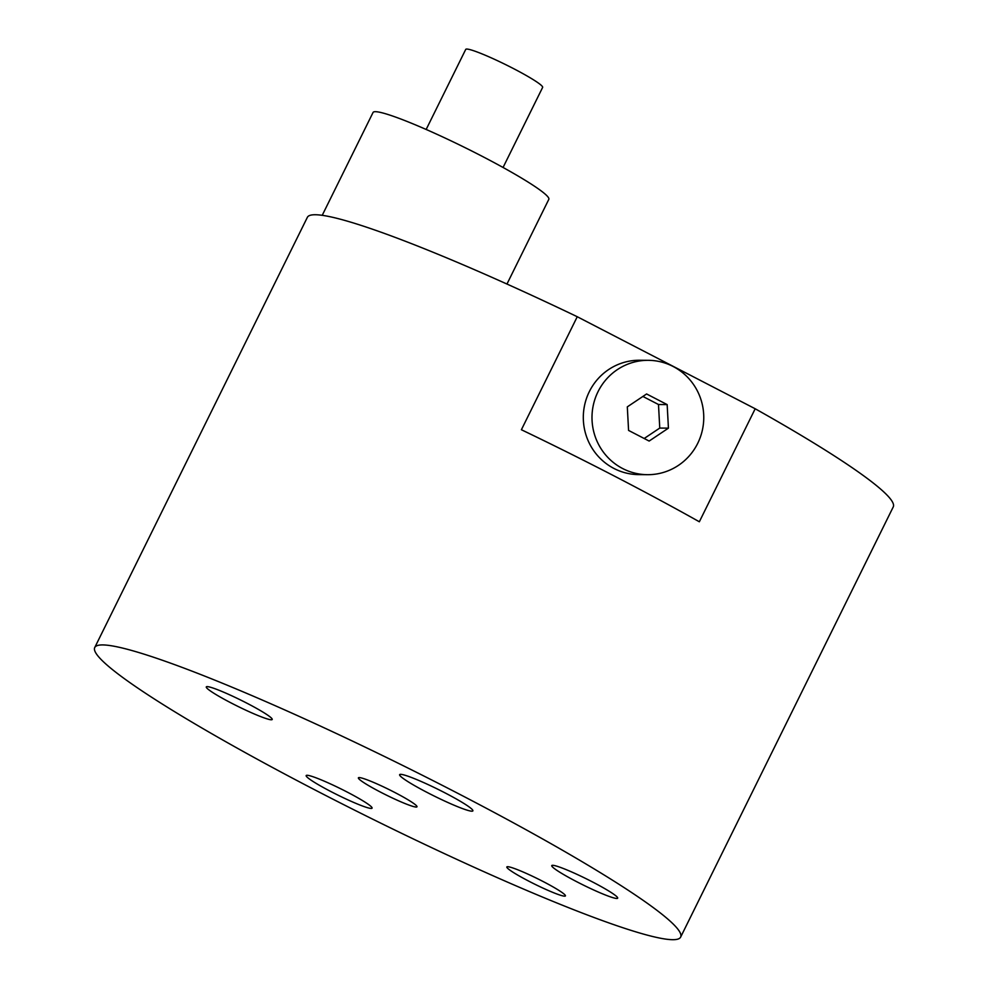 <?xml version="1.0" encoding="UTF-8"?>
<svg xmlns="http://www.w3.org/2000/svg" width="988" height="988" viewBox="0 0 988 988"><rect width="100%" height="100%" fill="white"/><g stroke="black" fill="none" stroke-linecap="round" stroke-linejoin="round"><path stroke-width="1.48" d="M348.394 800.082A36.766 3.458 26.3 0 1 306.169 775.568A36.766 3.458 26.3 0 1 329.856 783.632A36.766 3.458 26.3 0 1 372.081 808.147A36.766 3.458 26.3 0 1 348.394 800.082M305.317 719.178A326.769 30.727 -153.7 0 0 94.749 647.523A326.769 30.727 -153.7 0 0 470.066 865.439A326.769 30.727 -153.7 0 0 680.646 937.093A326.769 30.727 -153.7 0 0 305.317 719.178M446.564 801.91A40.841 3.841 26.3 0 1 399.646 774.666A40.841 3.841 26.3 0 1 425.976 783.62A40.841 3.841 26.3 0 1 472.882 810.864A40.841 3.841 26.3 0 1 446.564 801.91M544.376 888.743A32.678 3.075 26.3 0 1 506.844 866.945A32.678 3.075 26.3 0 1 527.901 874.121A32.678 3.075 26.3 0 1 565.432 895.906A32.678 3.075 26.3 0 1 544.376 888.743M395.929 799.625A32.678 3.075 26.3 0 1 358.397 777.828A32.678 3.075 26.3 0 1 379.454 785.003A32.678 3.075 26.3 0 1 416.985 806.788A32.678 3.075 26.3 0 1 395.929 799.625M593.986 890.114A36.766 3.458 26.3 0 1 551.761 865.599A36.766 3.458 26.3 0 1 575.448 873.651A36.766 3.458 26.3 0 1 617.673 898.166A36.766 3.458 26.3 0 1 593.986 890.114M248.519 711.422A36.766 3.458 26.3 0 1 206.294 686.907A36.766 3.458 26.3 0 1 229.982 694.972A36.766 3.458 26.3 0 1 272.206 719.486A36.766 3.458 26.3 0 1 248.519 711.422M94.749 647.523L307.354 217.348A326.769 30.727 26.3 0 1 517.934 289.002A326.769 30.727 26.3 0 1 577.251 316.728L521.392 429.743A326.769 30.727 26.3 0 1 699.343 521.775L755.19 408.76A326.769 30.727 26.3 0 1 893.251 506.918L680.646 937.093M755.19 408.76L577.251 316.728M322.224 215.322L373.056 112.459A98.034 9.225 26.3 0 1 436.227 133.96A98.034 9.225 26.3 0 1 548.822 199.329L506.968 284.038M426.161 129.465L465.731 49.4A42.892 4.038 26.3 0 1 493.37 58.798A42.892 4.038 26.3 0 1 542.634 87.401L503.065 167.466M647.338 474.685L638.668 474.611A57.181 55.884 -89.5 0 1 589.33 391.631A57.181 55.884 -89.5 0 1 639.73 360.25L648.4 360.324A57.181 55.884 90.5 0 0 598.012 391.717A57.181 55.884 90.5 0 0 647.338 474.685A57.181 55.884 90.5 0 0 697.738 443.303A57.181 55.884 90.5 0 0 648.4 360.324M667.159 404.598L668.431 428.15L649.141 441.056L628.578 430.422L627.306 406.871L646.597 393.965L667.159 404.598L658.49 404.512L659.762 428.063L644.188 438.487M668.431 428.15L659.762 428.063M642.879 396.447L658.49 404.512"/></g></svg>
